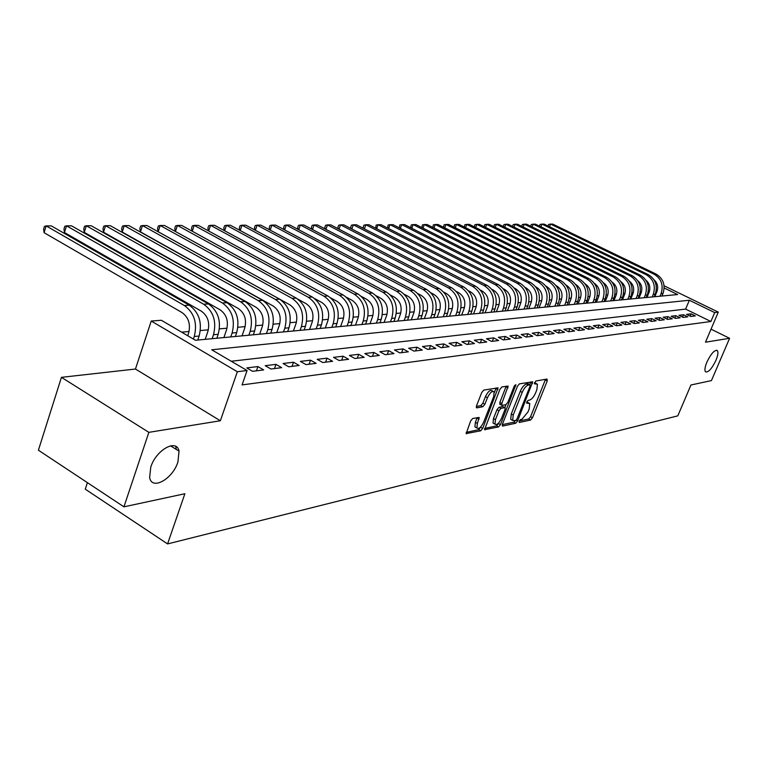 <?xml version="1.0" encoding="UTF-8"?>
<svg xmlns="http://www.w3.org/2000/svg" width="768" height="768" viewBox="0 0 768 768"><rect width="100%" height="100%" fill="white"/><g stroke="black" fill="none" stroke-linecap="round" stroke-linejoin="round"><path stroke-width="1.15" d="M519.11 421.2L519.293 422.477L530.592 420.048L532.464 417.782L547.229 380.938L547.018 379.056L535.834 381.014L534.384 383.818L537.427 384.182L536.87 389.712L535.632 392.813C533.827 396.864 531.811 399.283 529.584 400.08L528.115 400.368L526.781 401.971L526.656 403.152L529.757 403.498L529.2 408.902L527.962 411.984L521.923 419.28L520.445 419.597L519.11 421.2M177.936 461.971L179.03 451.162C176.899 438.326 156.077 449.798 150.778 467.098L149.635 477.408C151.642 490.886 172.685 479.117 177.936 461.971M715.92 360.374C717.936 355.469 718.416 352.214 717.37 350.621C714.595 349.67 711.11 353.491 706.906 362.083C704.918 366.96 704.438 370.195 705.456 371.779C708.23 372.758 711.725 368.957 715.92 360.374M472.704 418.474L470.65 420.902L466.186 433.594L480.691 430.8L482.698 428.41L498.096 387.869L483.792 390.077L481.738 392.496L476.506 405.907L476.842 407.875L482.842 406.723L484.867 404.323L487.45 397.738C489.974 392.602 492.202 390.653 494.131 391.882L493.69 396.595L483.648 422.16C481.094 427.334 478.848 429.283 476.918 428.016L477.37 423.466L479.213 417.475L472.704 418.474M123.936 506.832L38.4 450.211L61.44 377.338L148.858 432.346L123.936 506.832L184.877 493.738L167.578 543.917L677.798 415.862L690.96 384.989L711.437 380.582L729.6 338.294L705.494 342.192L718.291 312.125L714.682 312.576L710.899 321.494L242.074 384.922L247.085 370.522L237.35 371.731L151.229 321.043L161.338 320.266L195.475 340.272L677.645 294.547L664.176 287.99M148.858 432.346L220.368 420.758L237.35 371.731M502.426 424.195L502.714 426.058L515.693 423.254L517.603 420.96L532.694 381.792L519.427 383.866L517.488 386.189L502.426 424.195M498.509 426.96L484.56 429.667L499.949 389.28L501.946 386.918L508.147 386.102L501.811 403.498L502.099 405.408L505.882 404.678L507.84 402.336L514.234 386.17L515.914 384.662L500.467 424.618L498.509 426.96L496.57 425.875L484.57 428.438M729.6 338.294L711.043 329.165M690.806 316.464L695.299 315.898L691.075 313.834L686.563 314.381L690.806 316.464M683.203 317.414L687.782 316.838L683.53 314.746L678.931 315.312L683.203 317.414M675.456 318.384L680.122 317.798L675.84 315.686L671.146 316.253L675.456 318.384M667.536 319.373L672.307 318.778L667.987 316.637L663.197 317.222L667.536 319.373M659.462 320.39L664.33 319.776L659.981 317.616L655.094 318.211L659.462 320.39M651.226 321.418L656.189 320.794L651.802 318.614L646.819 319.219L651.226 321.418M642.806 322.474L647.885 321.84L643.459 319.632L638.371 320.246L642.806 322.474M634.214 323.549L639.398 322.896L634.944 320.669L629.741 321.302L634.214 323.549M625.44 324.643L630.73 323.981L626.237 321.725L620.928 322.368L625.44 324.643M616.474 325.766L621.878 325.094L617.357 322.81L611.923 323.462L616.474 325.766M607.315 326.909L612.835 326.218L608.275 323.914L602.726 324.586L607.315 326.909M597.955 328.08L603.59 327.379L598.992 325.037L593.328 325.728L597.955 328.08M588.374 329.28L594.144 328.56L589.507 326.198L583.718 326.899L588.374 329.28M578.592 330.509L584.486 329.77L579.811 327.379L573.888 328.099L578.592 330.509M568.579 331.757L574.608 331.008L569.894 328.579L563.837 329.318L568.579 331.757M558.326 333.043L564.509 332.275L559.757 329.818L553.555 330.576L558.326 333.043M547.843 334.358L554.17 333.562L549.37 331.085L543.034 331.853L547.843 334.358M537.11 335.702L543.581 334.886L538.752 332.371L532.253 333.168L537.11 335.702M526.128 337.075L532.752 336.25L527.875 333.696L521.222 334.512L526.128 337.075M514.867 338.486L521.654 337.632L516.739 335.059L509.923 335.885L514.867 338.486M503.338 339.926L510.288 339.053L505.334 336.442L498.355 337.296L503.338 339.926M491.52 341.405L498.643 340.512L493.642 337.872L486.49 338.736L491.52 341.405M479.405 342.922L486.71 342.01L481.661 339.322L474.336 340.214L479.405 342.922M466.973 344.477L474.47 343.536L469.382 340.819L461.866 341.741L466.973 344.477M454.234 346.07L461.914 345.11L456.787 342.355L449.078 343.296L454.234 346.07M441.149 347.712L449.04 346.723L443.866 343.93L435.946 344.89L441.149 347.712M427.728 349.392L435.821 348.374L430.608 345.542L422.477 346.531L427.728 349.392M413.942 351.11L422.256 350.074L416.995 347.203L408.643 348.211L413.942 351.11M399.782 352.886L408.326 351.821L403.008 348.902L394.445 349.949L399.782 352.886M385.229 354.71L394.013 353.606L388.646 350.65L379.843 351.725L385.229 354.71M370.272 356.582L379.296 355.45L373.891 352.445L364.838 353.549L370.272 356.582M354.893 358.502L364.166 357.341L358.714 354.298L349.402 355.43L354.893 358.502M339.062 360.49L348.614 359.29L343.114 356.198L333.533 357.36L339.062 360.49M322.781 362.525L332.602 361.296L327.053 358.147L317.194 359.347L322.781 362.525M306.01 364.618L316.128 363.36L310.522 360.163L300.374 361.402L306.01 364.618M288.73 366.787L299.165 365.482L293.51 362.237L283.046 363.504L288.73 366.787M270.931 369.014L281.683 367.67L275.971 364.368L265.2 365.683L270.931 369.014M252.576 371.309L263.664 369.926L257.904 366.566L246.787 367.92L252.576 371.309M710.899 321.494L685.622 309.11L231.264 361.248M649.421 291.379L648.307 291.37M641.453 291.965L640.224 292.07M633.302 292.675L631.978 292.79M624.979 293.405L623.568 293.53M616.483 294.154L614.986 294.278M607.814 294.902L606.221 295.046M598.973 295.68L597.264 295.834M589.939 296.467L588.125 296.63M580.704 297.274L578.784 297.446M571.286 298.099L569.251 298.282M561.648 298.944L559.498 299.136M551.808 299.808L549.523 300M541.738 300.682L539.338 300.893M531.446 301.584L528.912 301.805M520.925 302.506L518.246 302.736M510.154 303.446L507.331 303.696M499.133 304.406L496.157 304.666M487.862 305.395L484.723 305.674M476.304 306.403L473.011 306.691M464.477 307.44L461.011 307.747M452.362 308.496L448.714 308.822M439.949 309.59L436.109 309.917M427.219 310.694L423.187 311.05M414.163 311.837L409.93 312.211M400.771 313.008L396.326 313.402M387.034 314.208L382.358 314.621M372.941 315.446L368.026 315.878M358.454 316.714L353.309 317.165M343.584 318.01L338.179 318.48M328.31 319.344L322.627 319.843M312.605 320.717L306.643 321.245M296.458 322.128L290.198 322.675M279.84 323.587L273.274 324.163M262.742 325.085L255.85 325.68M245.146 326.621L237.907 327.254M227.011 328.205L219.418 328.867M208.33 329.837L200.362 330.538M189.072 331.517L181.651 332.17M655.747 294.47L655.229 294.221M87.398 482.65L85.267 489.178L167.578 543.917M220.368 420.758L135.456 369.034L61.44 377.338M135.456 369.034L151.229 321.043M649.238 291.283L649.709 290.131M655.277 282.298L656.179 282.23M714.682 312.576L689.347 300.24L211.699 349.786L247.085 370.522M664.08 285.782L718.291 312.125M657.254 284.621L655.834 283.93M685.622 309.11L689.347 300.24M691.075 313.834L690.115 316.118M683.53 314.746L682.55 317.088M675.84 315.686L674.832 318.077M667.987 316.637L666.97 319.094M659.981 317.616L658.934 320.122M651.802 318.614L650.736 321.178M643.459 319.632L642.374 322.253M634.944 320.669L633.83 323.347M626.237 321.725L625.114 324.48M617.357 322.81L616.195 325.622M608.275 323.914L607.094 326.803M598.992 325.037L597.792 328.003M589.507 326.198L588.278 329.232M579.811 327.379L578.554 330.49M569.894 328.579L568.627 331.757M559.757 329.818L558.47 333.024M549.37 331.085L548.083 334.33M538.752 332.371L537.446 335.654M527.875 333.696L526.57 337.018M516.739 335.059L515.424 338.41M505.334 336.442L504 339.84M493.642 337.872L492.307 341.309M481.661 339.322L480.317 342.806M469.382 340.819L468.029 344.342M456.787 342.355L455.424 345.926M443.866 343.93L442.493 347.539M430.608 345.542L429.216 349.2M416.995 347.203L415.594 350.909M403.008 348.902L401.606 352.656M388.646 350.65L387.235 354.461M373.891 352.445L372.47 356.304M358.714 354.298L357.283 358.205M343.114 356.198L341.664 360.163M327.053 358.147L325.603 362.17M310.522 360.163L309.062 364.243M293.51 362.237L292.032 366.374M275.971 364.368L274.493 368.563M257.904 366.566L256.416 370.829M528.749 402.95L526.81 401.904M536.419 383.645L534.509 382.608M519.178 421.037L528.691 419.002L530.563 416.746L545.51 379.325M529.728 384.624L530.774 381.898M502.272 424.656L513.773 422.198L515.29 420.691M515.654 420.614L516.989 419.002L530.093 386.102L530.218 384.893L528.365 385.046C526.099 385.834 524.045 388.282 522.211 392.4L513.226 415.027L512.659 420.403L515.654 420.614M528.298 383.894L529.93 384.778M511.805 419.923L510.73 419.338L511.286 413.962L520.262 391.344C522.096 387.226 524.15 384.778 526.416 384L527.981 383.722M500.035 404.342L499.843 402.413L506.198 386.179M505.987 404.65L504.806 407.635L502.742 406.57L505.162 407.827L504.989 409.546L501.504 418.368C499.018 423.389 496.848 425.309 494.986 424.138L495.446 419.616L498.95 410.746L500.928 408.394L504.701 407.645M498.806 422.813L498.518 423.533L500.467 424.618M502.742 406.57L498.96 407.309L496.982 409.661L493.488 418.531L493.027 423.053L494.006 423.6M496.57 425.875L498.518 423.533M475.997 427.498L474.941 426.902L475.382 422.352L477.226 417.562M493.104 391.315L492.134 390.787C490.205 389.558 487.978 391.507 485.443 396.634L487.45 397.738M476.314 406.483L480.835 405.619L482.87 403.219L485.443 396.634M494.371 392.534L496.138 387.926M466.195 432.374L478.714 429.696L481.018 426.566M654.816 296.717L656.918 291.629C658.512 286.925 657.514 282.95 653.933 279.706M661.949 296.035L663.014 293.482C665.606 285.014 663.293 278.554 656.083 274.09L552.691 224.083L550.57 224.093L654.144 274.224C661.363 278.698 663.677 285.178 661.085 293.664L660.019 296.218M548.054 226.022L548.678 224.419L550.57 224.093L549.533 226.742M646.963 297.456L649.085 292.32C650.698 287.482 649.642 283.43 645.917 280.166M654.173 296.774L655.238 294.202C657.85 285.648 655.517 279.12 648.25 274.608L544.138 224.122L541.968 224.122L646.272 274.742C653.549 279.264 655.882 285.811 653.27 294.374L652.205 296.957M539.434 226.109L540.067 224.458L541.968 224.122L540.912 226.829M638.947 298.214L641.078 293.03C642.72 288.048 641.606 283.92 637.738 280.637M646.234 297.523L647.309 294.922C649.939 286.291 647.587 279.696 640.272 275.146L535.411 224.15L533.203 224.16L638.246 275.28C645.581 279.84 647.933 286.454 645.302 295.114L644.227 297.715M530.64 226.195L531.302 224.486L533.203 224.16L532.128 226.925M630.778 298.992L632.928 293.76C634.589 288.634 633.418 284.419 629.386 281.117M638.141 298.291L639.226 295.67C641.866 286.944 639.504 280.291 632.122 275.683L526.512 224.179L524.266 224.189L630.067 275.827C637.45 280.435 639.821 287.117 637.181 295.853L636.096 298.493M521.683 226.282L522.355 224.525L524.266 224.189L523.171 227.011M622.445 299.779L624.605 294.499C626.294 289.229 625.056 284.938 620.87 281.626M629.885 299.078L630.97 296.419C633.638 287.616 631.248 280.886 623.818 276.24L517.45 224.218L515.155 224.227L621.715 276.384C629.155 281.04 631.546 287.789 628.886 296.611L627.792 299.28M512.554 226.387L513.245 224.563L515.155 224.227L514.042 227.117M613.93 300.595L616.109 295.248C617.827 289.834 616.522 285.456 612.182 282.134M621.466 299.875L622.55 297.197C625.229 288.298 622.829 281.501 615.341 276.806L508.195 224.246L505.862 224.256L613.19 276.95C620.698 281.654 623.107 288.47 620.419 297.389L619.325 300.077M503.27 226.502L503.942 224.602L505.862 224.256L504.73 227.213M605.251 301.411L607.44 296.016C609.178 290.448 607.805 285.994 603.322 282.662M612.864 300.691L613.958 297.984C616.656 288.998 614.237 282.134 606.682 277.382L498.768 224.285L496.378 224.294L604.493 277.526C612.058 282.288 614.486 289.171 611.789 298.186L610.685 300.902M493.814 226.618L494.467 224.64L496.378 224.294L495.226 227.318M596.381 302.256L598.589 296.803C600.355 291.082 598.915 286.55 594.269 283.21M604.08 301.526L605.194 298.79C607.901 289.709 605.453 282.768 597.85 277.968L489.149 224.314L486.71 224.323L595.613 278.122C603.235 282.931 605.683 289.891 602.966 298.992L601.862 301.738M484.157 226.742L484.79 224.669L486.71 224.323L485.53 227.424M587.328 303.11L589.546 297.61C591.341 291.725 589.834 287.107 585.024 283.776M595.123 302.371L596.237 299.606C598.963 290.438 596.496 283.421 588.835 278.573L479.328 224.352L476.842 224.362L586.55 278.726C594.23 283.584 596.698 290.621 593.971 299.818L592.848 302.592M474.307 226.867L474.922 224.717L476.842 224.362L475.642 227.53M578.083 303.994L580.32 298.426C582.134 292.378 580.55 287.683 575.578 284.352M585.965 303.245L587.088 300.451C589.834 291.178 587.347 284.093 579.619 279.187L469.315 224.39L466.771 224.4L577.286 279.341C585.024 284.256 587.52 291.37 584.774 300.662L583.642 303.466M464.256 227.002L464.851 224.755L466.771 224.4L465.552 227.645M568.646 304.886L570.893 299.261C572.726 293.05 571.075 288.278 565.939 284.938M576.614 304.128L577.747 301.306C580.512 291.936 577.997 284.774 570.211 279.811L459.082 224.429L456.499 224.429L567.83 279.974C575.626 284.947 578.141 292.128 575.376 301.526L574.243 304.358M453.994 227.136L454.57 224.794L456.499 224.429L455.251 227.76M558.998 305.798L561.254 300.115C563.107 293.798 561.418 288.96 556.186 285.61L556.08 285.552M567.053 305.04L568.195 302.179C570.979 292.714 568.445 285.466 560.602 280.454L448.646 224.458L445.997 224.467L558.163 280.618C566.026 285.648 568.56 292.906 565.776 302.4L564.634 305.27M443.51 227.28L444.077 224.832L445.997 224.467L444.73 227.885M549.13 306.739L551.405 300.989C553.267 294.605 551.568 289.709 546.298 286.32L546 286.166M557.29 305.962L558.442 303.082C561.235 293.501 558.682 286.176 550.781 281.107L437.981 224.496L435.283 224.506L548.285 281.28C556.214 286.358 558.768 293.702 555.965 303.302L554.813 306.202M432.816 227.424L433.354 224.88L435.283 224.506L433.987 228.01M539.05 307.69L541.344 301.882C543.216 295.421 541.498 290.477 536.189 287.05L535.69 286.8M547.306 306.912L548.467 303.994C551.28 294.307 548.707 286.906 540.73 281.779L427.094 224.544L424.33 224.554L538.186 281.952C546.173 287.088 548.755 294.518 545.933 304.224L544.781 307.152M421.882 227.568L422.4 224.918L424.33 224.554L423.005 228.134M528.739 308.669L531.043 302.794C532.934 296.266 531.206 291.264 525.85 287.789L525.149 287.434M537.101 307.882L538.262 304.925C541.104 295.142 538.502 287.654 530.467 282.461L415.968 224.582L413.146 224.592L527.866 282.634C535.91 287.837 538.522 295.354 535.68 305.165L534.518 308.122M410.717 227.722L411.216 224.966L413.146 224.592L411.792 228.269M518.198 309.667L520.522 303.725C522.422 297.12 520.666 292.061 515.27 288.557L514.349 288.086M526.666 308.87L527.837 305.885C530.688 295.987 528.067 288.413 519.965 283.162L404.602 224.621L401.712 224.63L517.296 283.344C525.418 288.605 528.048 296.198 525.187 306.125L524.016 309.12M399.302 227.885L399.782 225.005L401.712 224.63L400.33 228.413M507.408 310.694L509.75 304.685C511.661 298.003 509.894 292.886 504.451 289.334L503.299 288.739M515.981 309.878L517.162 306.864C520.032 296.851 517.382 289.19 509.222 283.882L392.976 224.659L390.029 224.669L506.496 284.064C514.675 289.392 517.334 297.072 514.454 307.114L513.274 310.138M387.638 228.048L388.099 225.053L390.029 224.669L388.618 228.557M496.368 311.741L498.73 305.664C500.65 298.906 498.874 293.731 493.382 290.131L491.981 289.411M505.056 310.915L506.237 307.862C509.126 297.734 506.458 289.987 498.23 284.611L381.091 224.707L378.086 224.717L495.437 284.803C503.693 290.189 506.362 297.965 503.472 308.122L502.282 311.174M375.715 228.221L376.147 225.101L378.086 224.717L376.637 228.701M485.078 312.806L487.44 306.662C489.379 299.827 487.584 294.586 482.054 290.947L480.384 290.083M493.872 311.981L495.062 308.89C497.971 298.646 495.274 290.803 486.979 285.36L368.947 224.746L365.866 224.755L484.118 285.552C492.442 291.014 495.139 298.877 492.23 309.149L491.03 312.25M363.514 228.403L363.178 227.242L363.936 225.149L365.866 224.755L364.387 228.854M473.51 313.91L475.891 307.69C477.84 300.768 476.026 295.469 470.448 291.782L468.499 290.774M482.419 313.066L483.619 309.946C486.547 299.578 483.821 291.638 475.459 286.128L356.515 224.794L353.366 224.803L472.531 286.33C480.922 291.85 483.648 299.808 480.71 310.205L479.51 313.334M351.034 228.586L350.678 227.318L351.437 225.197L353.366 224.803L351.859 229.018M461.664 315.034L464.064 308.736C466.022 301.738 464.189 296.371 458.573 292.637L456.317 291.466M470.688 314.179L471.898 311.021C474.845 300.528 472.099 292.493 463.661 286.915L343.805 224.842L340.579 224.851L460.666 287.117C469.123 292.714 471.878 300.768 468.922 311.29L467.712 314.458M338.275 228.778L337.891 227.395L338.65 225.254L340.579 224.851L339.034 229.181M449.52 316.186L451.939 309.811C453.917 302.726 452.064 297.293 446.4 293.52L443.827 292.176M458.669 315.312L459.888 312.115C462.854 301.498 460.08 293.366 451.574 287.722L330.787 224.89L327.485 224.899L448.512 287.923C457.037 293.587 459.811 301.747 456.845 312.394L455.626 315.6M325.2 228.979L324.797 227.472L325.565 225.302L327.485 224.899L325.91 229.354M437.088 317.366L439.517 310.915C441.504 303.744 439.642 298.243 433.92 294.413L431.011 292.886M446.362 316.483L447.59 313.248C450.566 302.496 447.773 294.269 439.19 288.547L317.462 224.938L314.083 224.947L436.051 288.758C444.643 294.499 447.446 302.755 444.461 313.536L443.232 316.781M311.827 229.181L311.395 227.549L312.163 225.35L314.083 224.947L312.48 229.526M424.339 318.566L426.787 312.048C428.784 304.781 426.902 299.213 421.133 295.334L417.85 293.606M433.738 317.683L434.976 314.4C437.981 303.523 435.149 295.19 426.499 289.392L303.821 224.986L300.365 224.995L423.274 289.613C431.942 295.421 434.774 303.782 431.77 314.698L430.541 317.981M298.128 229.402L297.667 227.626L298.445 225.408L300.365 224.995L298.714 229.709M411.264 319.814L413.731 313.2C415.747 305.846 413.837 300.211 408.029 296.285L404.342 294.326M420.797 318.902L422.045 315.59C425.059 304.57 422.208 296.131 413.482 290.266L289.853 225.034L286.301 225.043L410.179 290.486C418.925 296.371 421.786 304.838 418.762 315.888L417.514 319.219M284.093 229.622L283.613 227.712L284.39 225.466L286.301 225.043L284.621 229.901M397.862 321.082L400.339 314.39C402.365 306.941 400.445 301.229 394.579 297.254L390.451 295.056M407.53 320.17L408.778 316.81C411.821 305.654 408.941 297.101 400.138 291.149L275.53 225.082L271.901 225.101L396.749 291.379C405.562 297.341 408.451 305.923 405.408 317.117L404.16 320.486M269.712 229.853L269.213 227.798L269.99 225.523L271.901 225.101L270.173 230.102M384.106 322.387L386.602 315.61C388.637 308.064 386.698 302.285 380.784 298.243L376.176 295.776M393.907 321.456L395.174 318.058C398.227 306.758 395.318 298.09 386.448 292.061L260.861 225.139L257.136 225.149L382.963 292.301C391.862 298.339 394.771 307.037 391.709 318.374L390.451 321.782M254.976 230.093L254.448 227.885L255.235 225.581L257.136 225.149L255.37 230.314M369.984 323.722L372.499 316.858C374.544 309.216 372.586 303.36 366.624 299.27L361.488 296.506M379.939 322.781L381.206 319.334C384.278 307.891 381.341 299.107 372.394 293.002L245.818 225.187L241.997 225.206L368.822 293.242C377.789 299.366 380.736 308.179 377.654 319.661L376.387 323.117M239.856 230.342L239.318 227.971L240.106 225.638L241.997 225.206L240.192 230.525M355.488 325.104L358.022 318.144C360.077 310.406 358.099 304.464 352.08 300.317L346.358 297.216M365.587 324.144L366.864 320.65C369.955 309.053 366.989 300.154 357.965 293.962L230.39 225.245L226.474 225.264L354.298 294.211C363.341 300.422 366.317 309.35 363.216 320.986L361.939 324.49M224.362 230.611L223.795 228.058L224.592 225.696L226.474 225.264L224.621 230.755M340.598 326.515L343.142 319.469C345.216 311.616 343.219 305.597 337.152 301.392L330.749 297.898M350.851 325.536L352.128 322.003C355.248 310.253 352.243 301.229 343.142 294.95L214.56 225.302L210.547 225.322L339.379 295.2C348.499 301.507 351.504 310.55 348.384 322.349L347.098 325.891M208.454 230.88L207.878 228.154L208.675 225.763L210.547 225.322L208.656 230.986M325.296 327.965L327.859 320.822C329.942 312.874 327.926 306.758 321.811 302.496L314.592 298.541M335.702 326.976L336.998 323.395C340.128 311.482 337.104 302.333 327.917 295.968L198.326 225.36L194.198 225.379L324.048 296.227C333.245 302.621 336.288 311.789 333.149 323.75L331.853 327.341M192.134 231.168L191.539 228.25L192.336 225.83L194.198 225.379L192.259 231.235M309.571 329.453L312.154 322.214C314.246 314.15 312.211 307.958 306.038 303.629L297.763 299.069M320.141 328.454L321.446 324.816C324.595 312.739 321.533 303.475 312.269 297.005L181.651 225.418L177.418 225.437L308.294 297.274C317.578 303.763 320.64 313.066 317.491 325.181L316.186 328.829M175.373 231.466L174.768 228.346L175.565 225.898L177.418 225.437L175.43 231.494M293.405 330.989L296.006 323.645C298.109 315.475 296.045 309.187 289.824 304.8L158.16 231.734L157.536 228.451L158.352 225.965L160.186 225.494L292.09 298.358C301.45 304.934 304.55 314.371 301.382 326.659L300.067 330.355M158.16 231.734L160.186 225.494L164.534 225.485L296.179 298.08C305.53 304.637 308.611 314.045 305.453 326.285L304.138 329.971M276.778 332.563L279.389 325.123C281.501 316.829 279.418 310.464 273.149 306L140.448 231.878L139.843 228.557L140.659 226.032L142.474 225.562L275.424 299.462C284.87 306.144 288 315.715 284.813 328.176L283.488 331.93M140.448 231.878L142.474 225.562L146.947 225.542L279.638 299.184C289.056 305.837 292.176 315.379 288.998 327.792L287.683 331.526M259.661 334.186L262.291 326.64C264.413 318.23 262.31 311.76 255.984 307.238L122.237 232.032L121.661 228.662L122.477 226.099L124.282 225.629L258.278 300.605C267.802 307.392 270.96 317.098 267.763 329.741L266.429 333.542M122.237 232.032L124.282 225.629L128.88 225.61L262.608 300.317C272.112 307.075 275.27 316.752 272.074 329.347L270.739 333.139M242.045 335.856L244.685 328.195C246.826 319.67 244.694 313.104 238.31 308.515L103.526 232.195L102.97 228.768L103.786 226.176L105.571 225.696L240.614 301.786C250.224 308.669 253.421 318.528 250.205 331.354L248.87 335.213M103.526 232.195L105.571 225.696L110.294 225.677L245.078 301.488C254.669 308.342 257.856 318.163 254.64 330.95L253.306 334.79M223.891 337.584L226.55 329.808C228.701 321.149 226.55 314.486 220.109 309.821L84.269 232.349L83.75 228.883L84.566 226.253L86.333 225.763L222.432 302.995C232.128 309.994 235.354 319.997 232.118 333.014L230.774 336.931M84.269 232.349L86.333 225.763L91.19 225.744L227.03 302.688C236.698 309.658 239.923 319.622 236.688 332.592L235.354 336.49M205.2 339.35L207.869 331.469C210.029 322.675 207.859 315.917 201.36 311.174L64.464 232.522L63.965 228.998L64.79 226.33L66.528 225.83L203.693 304.243C213.475 311.347 216.73 321.514 213.485 334.723L212.131 338.698M64.464 232.522L66.528 225.83L71.539 225.821L208.435 303.926C218.189 311.002 221.443 321.13 218.198 334.291L216.845 338.246M171.946 446.707L171.677 445.661M187.747 335.741L188.611 333.178C190.781 324.25 188.582 317.386 182.035 312.566L44.083 232.685L43.613 229.123L44.438 226.416L46.157 225.907L184.378 305.53C194.237 312.749 197.539 323.069 194.275 336.49L193.402 339.062M178.781 451.008L178.723 450.115M175.747 446.4L176.275 449.434M44.083 232.685L46.157 225.907L51.302 225.888L189.264 305.213C199.104 312.394 202.397 322.675 199.133 336.038L197.77 340.061M526.742 402.067L528.422 402.979M534.442 382.771L536.131 383.674M545.309 379.91L547.229 380.938M530.563 416.746L532.464 417.782M528.691 419.002L530.592 420.048M530.573 382.493L532.522 383.539M516.25 420.211L517.603 420.96M513.773 422.198L515.693 423.254M502.205 425.77L502.714 426.058M526.416 384L528.365 385.046M520.262 391.344L522.211 392.4M511.286 413.962L513.226 415.027M484.512 429.562L485.05 429.859M505.997 386.794L507.974 387.869M499.843 402.413L501.811 403.498M514.704 385.306L515.798 385.891M493.488 418.531L495.446 419.616M498.96 407.309L500.928 408.394M496.982 409.661L498.95 410.746M477.053 418.08L479.04 419.194M475.382 422.352L477.37 423.466M482.87 403.219L484.867 404.323M480.835 405.619L482.842 406.723M476.294 407.568L476.842 407.875M495.936 388.55L497.933 389.635M480.72 427.306L482.698 428.41M478.714 429.696L480.691 430.8M466.147 433.498L466.714 433.814M663.014 293.482L661.085 293.664M656.083 274.09L654.144 274.224M655.238 294.202L653.27 294.374M648.25 274.608L646.272 274.742M647.309 294.922L645.302 295.114M640.272 275.146L638.246 275.28M639.226 295.67L637.181 295.853M632.122 275.683L630.067 275.827M630.97 296.419L628.886 296.611M623.818 276.24L621.715 276.384M622.55 297.197L620.419 297.389M615.341 276.806L613.19 276.95M613.958 297.984L611.789 298.186M606.682 277.382L604.493 277.526M605.194 298.79L602.966 298.992M597.85 277.968L595.613 278.122M596.237 299.606L593.971 299.818M588.835 278.573L586.55 278.726M587.088 300.451L584.774 300.662M579.619 279.187L577.286 279.341M577.747 301.306L575.376 301.526M570.211 279.811L567.83 279.974M568.195 302.179L565.776 302.4M560.602 280.454L558.163 280.618M558.442 303.082L555.965 303.302M550.781 281.107L548.285 281.28M548.467 303.994L545.933 304.224M540.73 281.779L538.186 281.952M538.262 304.925L535.68 305.165M530.467 282.461L527.866 282.634M527.837 305.885L525.187 306.125M519.965 283.162L517.296 283.344M517.162 306.864L514.454 307.114M509.222 283.882L506.496 284.064M506.237 307.862L503.472 308.122M498.23 284.611L495.437 284.803M495.062 308.89L492.23 309.149M486.979 285.36L484.118 285.552M483.619 309.946L480.71 310.205M475.459 286.128L472.531 286.33M471.898 311.021L468.922 311.29M463.661 286.915L460.666 287.117M459.888 312.115L456.845 312.394M451.574 287.722L448.512 287.923M447.59 313.248L444.461 313.536M439.19 288.547L436.051 288.758M434.976 314.4L431.77 314.698M426.499 289.392L423.274 289.613M422.045 315.59L418.762 315.888M413.482 290.266L410.179 290.486M408.778 316.81L405.408 317.117M400.138 291.149L396.749 291.379M395.174 318.058L391.709 318.374M386.448 292.061L382.963 292.301M381.206 319.334L377.654 319.661M372.394 293.002L368.822 293.242M366.864 320.65L363.216 320.986M357.965 293.962L354.298 294.211M352.128 322.003L348.384 322.349M343.142 294.95L339.379 295.2M336.998 323.395L333.149 323.75M327.917 295.968L324.048 296.227M321.446 324.816L317.491 325.181M312.269 297.005L308.294 297.274M305.453 326.285L301.382 326.659M296.179 298.08L292.09 298.358M288.998 327.792L284.813 328.176M279.638 299.184L275.424 299.462M272.074 329.347L267.763 329.741M262.608 300.317L258.278 300.605M254.64 330.95L250.205 331.354M245.078 301.488L240.614 301.786M236.688 332.592L232.118 333.014M227.03 302.688L222.432 302.995M218.198 334.291L213.485 334.723M208.435 303.926L203.693 304.243M199.133 336.038L194.275 336.49M189.264 305.213L184.378 305.53M170.544 445.834L179.03 451.162M716.573 350.227L717.37 350.621M528.269 383.846L529.987 384.768M510.73 419.338L512.659 420.403M499.67 404.141L501.638 405.216M493.027 423.053L494.986 424.138M474.941 426.902L476.918 428.016"/></g></svg>
